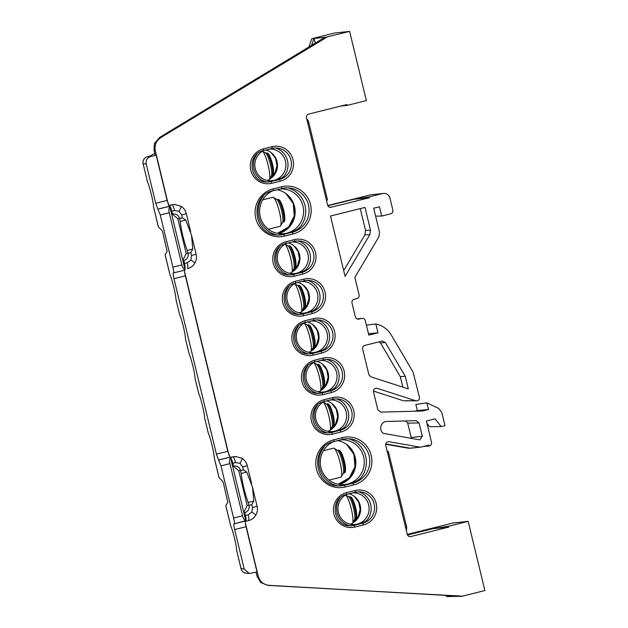 <?xml version="1.0" encoding="UTF-8"?>
<svg xmlns="http://www.w3.org/2000/svg" width="628" height="628" viewBox="0 0 628 628"><rect width="100%" height="100%" fill="white"/><g stroke="black" fill="none" stroke-linecap="round" stroke-linejoin="round"><path stroke-width="0.94" d="M407.509 535.032L432.982 528.674L448.769 527.088L410.814 536.563C409.056 536.807 407.87 536.077 407.266 534.365L385.741 445.385C385.498 443.588 386.212 442.387 387.876 441.774L388.23 441.704M385.741 443.933L409.919 448.164L421.082 447.081L428.94 445.119L429.395 445.911C431.067 445.299 431.781 444.09 431.538 442.293L426.388 421.035L435.086 418.868L441.178 426.585L444.993 425.627L441.782 412.368L438.556 408.365L426.891 402.838L428.5 409.503L422.518 410.995L380.78 412.141L377.852 409.856L373.503 391.888C373.26 390.09 373.974 388.889 375.646 388.277L376.353 388.19M375.646 388.277L377.224 388.332L415.697 400.75L417.275 400.805C418.947 400.193 419.661 398.984 419.418 397.186L413.067 372.051L391.37 335.211A24.178 23.691 86.6 0 0 375.842 323.962L366.399 325.139M248.162 502.431L253.775 501.105L252.503 487.218L246.741 472.06L241.168 473.528A29.893 6.115 -104 0 0 243.845 488.035A29.893 6.115 -104 0 0 248.162 502.431L249.057 505.469C249.544 509.057 248.115 511.467 244.779 512.691L245.454 515.494L248.201 514.811L251.812 512.103L252.48 507.581L251.781 504.669L249.026 505.312M187.183 250.399L192.796 249.081L191.532 235.194L185.77 220.036L180.197 221.503A29.893 6.115 -104 0 0 182.866 236.01A29.893 6.115 -104 0 0 187.183 250.399L188.086 253.437C188.573 257.033 187.144 259.442 183.808 260.667L184.483 263.47L187.23 262.779L190.841 260.078L191.509 255.557L190.802 252.637L188.047 253.28M416.191 420.658L386.887 421.466C380.953 421.286 378.339 430.101 383.37 433.336L419.81 439.89L422.299 436.209L419.088 422.942L407.705 423.115L411.199 437.551L422.299 436.209M416.16 420.666L419.088 422.942M382.507 341.012L364.797 345.408C363.125 346.02 362.411 347.221 362.654 349.019L368.864 374.673L370.826 376.816L408.318 388.913L405.264 376.29L385.333 342.448L380.474 342.974L400.311 376.659L402.846 387.146M382.122 341.083L385.333 342.448M360.26 208.606L365.527 230.398L370.504 230.146L365.009 207.421L330.485 216.032L345.094 276.414L369.837 234.668L364.86 234.919L343.689 270.629M370.504 230.146L369.837 234.668M404.079 400.821L417.275 400.805M356.94 318.898L361.752 318.404C363.518 318.161 364.695 318.891 365.3 320.594L368.817 335.109L377.985 332.824L375.842 323.962M356.987 318.922L361.752 318.404L358.525 319.181M358.133 319.197L358.91 319.11C357.151 319.354 355.966 318.624 355.362 316.92L351.97 302.908C351.735 301.11 352.441 299.901 354.114 299.289L356.963 298.583C358.627 297.97 359.342 296.761 359.098 294.972L354.851 277.395L378.865 236.882L379.54 232.36L373.691 208.198L379.453 206.761L381.706 216.056L375.607 216.095M327.745 205.537L370.653 194.829L382.805 193.502C386.322 193.016 388.693 194.484 389.902 197.891L392.869 210.184C393.112 211.981 392.398 213.182 390.734 213.795L381.706 216.056M327.855 205.772L353.737 199.312L369.327 196.87L382.805 193.502L370.653 194.829M369.327 196.87L369.531 197.718L330.477 207.381M329.802 207.303L331.152 207.295C329.394 207.538 328.216 206.808 327.612 205.105L306.472 117.726C306.229 115.929 306.943 114.728 308.607 114.115L346.986 104.538L347.19 105.386L366.36 100.606L349.623 31.4L334.402 33.056L311.778 38.708L308.968 46.951M154.771 143.16L159.653 137.383L324.543 37.523L349.623 31.4M326.654 37.295L160.744 137.618C156.137 140.805 154.331 145.194 155.328 150.767L154.041 150.492L155.179 155.202M168.359 204.61L155.328 150.767M180.88 206.227A5.982 0.981 121.7 0 1 180.982 206.251A5.982 0.981 121.7 0 1 179.027 211.267L174.6 210.568L171.852 211.251C170.934 207.782 170.055 205.874 169.215 205.529L172.009 204.83L168.728 205.513M171.428 204.838L175.424 204.508M229.047 455.481L184.585 271.689M230.5 457.482L232.988 456.862L230.429 457.357M232.399 456.862L236.403 456.532M258.257 576.229C259.921 581.638 263.517 584.676 269.059 585.335L268.038 585.406L260.651 582.486L257.056 576.316L258.257 576.229L245.273 522.559M269.059 585.335L461.894 596.294L484.895 590.548L468.15 521.35L448.565 526.233L448.769 527.088M409.456 536.571L410.139 536.65M387.876 441.774L387.421 441.931M419.897 447.12L389.07 441.727M409.323 448.149L409.919 448.164A2.991 2.928 -96 0 0 410.712 448.196L421.082 447.081M171.852 211.251L172.527 214.054C176.052 213.567 178.415 215.027 179.624 218.442L177.779 218.646L186.21 253.484L188.086 253.437M177.779 218.646L172.237 214.085M182.827 260.408L186.21 253.484M243.797 512.44L247.181 505.516L249.057 505.469M241.859 458.252A5.982 0.981 121.7 0 1 241.961 458.283A5.982 0.981 121.7 0 1 239.998 463.291L235.571 462.601L232.823 463.283L233.498 466.086C237.023 465.599 239.386 467.059 240.595 470.474L238.75 470.67L247.181 505.516M238.75 470.67L233.208 466.117M341.13 105.999L347.19 105.386M429.144 445.974L423.084 446.579M432.982 528.674L448.565 526.233M448.926 595.564L449.153 596.506L461.894 596.294M268.038 585.406L461.855 596.137M335.148 387.578A15.841 15.527 -93.4 0 1 328.884 390.812L320.359 392.94A15.841 15.527 -93.4 0 1 317.799 393.356M316.041 308.599A15.841 15.527 -93.4 0 1 309.785 311.833L301.252 313.969A15.841 15.527 -93.4 0 1 298.692 314.377M367.184 519.984A15.841 15.527 -93.4 0 1 360.919 523.218L352.387 525.346A15.841 15.527 -93.4 0 1 349.835 525.754M360.55 478.159A22.42 21.972 -93.4 0 1 351.225 483.144L342.692 485.271A22.42 21.972 -93.4 0 1 338.712 485.884M344.701 427.071A15.841 15.527 -93.4 0 1 338.437 430.298L329.912 432.433A15.841 15.527 -93.4 0 1 327.353 432.841M325.594 348.093A15.841 15.527 -93.4 0 1 319.33 351.327L310.805 353.454A15.841 15.527 -93.4 0 1 308.246 353.862M306.488 269.114A15.841 15.527 -93.4 0 1 300.231 272.348L291.698 274.475A15.841 15.527 -93.4 0 1 289.139 274.891M299.862 227.297A22.42 21.972 -93.4 0 1 290.536 232.281L282.003 234.409A22.42 21.972 -93.4 0 1 278.016 235.013M284.013 176.201A15.841 15.527 -93.4 0 1 277.749 179.435L269.216 181.563A15.841 15.527 -93.4 0 1 266.664 181.971M257.056 576.316L256.059 572.194M405.264 376.29L400.311 376.659M407.705 423.115L405.657 420.948M411.269 438.517L411.199 437.551M441.178 426.585L429.583 426.702L426.954 423.366M408.129 448.188L385.678 444.263M404.785 400.735L415.697 400.75M373.417 391.063L403.207 400.68M414.841 411.207L417.337 410.579L415.854 404.463L426.891 402.838M407.274 534.404L452.937 523.006L468.15 521.35M449.153 596.506L446.751 596.6L445.456 595.368M154.041 150.492L154.394 143.27M377.985 332.824L368.479 333.743M428.5 409.503L417.337 410.579M364.86 234.919L365.527 230.398M380.474 342.974L379.218 341.805M326.623 37.138L314.141 38.426L315.272 43.128M311.606 45.357L313.953 38.473L311.778 38.708M448.973 596.553L447.874 595.501M369.531 197.718L353.737 199.312M245.697 521.366L248.429 520.69A5.982 1.17 -104 0 0 248.46 520.683L245.218 521.428M245.634 521.381C246.278 520.942 246.223 518.979 245.454 515.494M244.779 512.691L243.868 512.715L244.779 512.691M232.823 463.283C231.905 459.806 231.026 457.898 230.193 457.561M233.498 466.086L234.268 465.945M241.168 473.528L240.634 470.631L243.366 469.901L246.741 472.06M184.656 269.357C185.307 268.917 185.244 266.947 184.483 263.47M183.808 260.667L182.897 260.691L183.808 260.667M169.215 205.529L168.744 205.544M172.527 214.054L173.297 213.92M180.197 221.503L179.663 218.599L182.395 217.869L185.77 220.036M253.775 501.105L251.781 504.669M192.796 249.081L190.802 252.637M324.472 401.41A15.841 15.551 87.1 0 0 334.779 431.169A15.841 15.551 87.1 0 0 330.32 399.95M336.396 398.882A17.639 17.309 -92.9 0 1 342.001 429.717M305.365 322.431A15.841 15.551 87.1 0 0 315.672 352.19A15.841 15.551 87.1 0 0 311.213 320.971M317.289 319.911A17.639 17.309 -92.9 0 1 322.894 350.738M286.258 243.46A15.841 15.551 87.1 0 0 296.565 273.211A15.841 15.551 87.1 0 0 292.106 242M298.182 240.932A17.639 17.309 -92.9 0 1 303.787 271.767M288.346 242.934A15.841 15.551 -92.9 0 1 291.981 272.105M307.453 321.913A15.841 15.551 -92.9 0 1 311.088 351.083M326.552 400.892A15.841 15.551 -92.9 0 1 330.195 430.062M263.784 150.547A15.841 15.551 87.1 0 0 274.083 180.299A15.841 15.551 87.1 0 0 269.632 149.087M275.708 148.02A17.639 17.309 -92.9 0 1 281.313 178.854M272.897 190.763A22.42 22.004 87.1 0 0 260.235 216.691A22.42 22.004 87.1 0 0 282.749 233.757A22.42 22.004 87.1 0 0 286.87 233.145A22.42 22.004 87.1 0 0 302.971 206.039A22.42 22.004 87.1 0 0 280.457 188.973A22.42 22.004 87.1 0 0 279.884 189.012M287.883 187.913A24.209 23.77 -92.9 0 1 305.318 206.981A24.209 23.77 -92.9 0 1 295.733 231.096M333.586 441.625A22.42 22.004 87.1 0 0 320.924 467.562A22.42 22.004 87.1 0 0 343.438 484.628A22.42 22.004 87.1 0 0 347.559 484.007A22.42 22.004 87.1 0 0 363.659 456.909A22.42 22.004 87.1 0 0 341.145 439.843A22.42 22.004 87.1 0 0 340.572 439.883M348.579 438.784A24.209 23.77 -92.9 0 1 366.006 457.851A24.209 23.77 -92.9 0 1 356.429 481.959M346.946 494.322A15.841 15.551 87.1 0 0 357.254 524.082A15.841 15.551 87.1 0 0 352.803 492.862M358.878 491.803A17.639 17.309 -92.9 0 1 364.483 522.629M337.699 440.597A22.42 22.004 -92.9 0 1 355.228 457.341A22.42 22.004 -92.9 0 1 339.199 484.424M349.035 493.804A15.841 15.551 -92.9 0 1 352.669 522.975M277.003 189.734A22.42 22.004 -92.9 0 1 294.532 206.471A22.42 22.004 -92.9 0 1 278.51 233.553M265.864 150.021A15.841 15.551 -92.9 0 1 269.506 179.192M295.812 282.945A15.841 15.551 87.1 0 0 306.119 312.697A15.841 15.551 87.1 0 0 301.66 281.485M307.736 280.418A17.639 17.309 -92.9 0 1 313.341 311.252M297.9 282.427A15.841 15.551 -92.9 0 1 301.534 311.59M317.007 361.406A15.841 15.551 -92.9 0 1 320.641 390.569M314.918 361.924A15.841 15.551 87.1 0 0 325.226 391.676A15.841 15.551 87.1 0 0 320.767 360.464M326.843 359.397A17.639 17.309 -92.9 0 1 332.447 390.231M317.509 393.34A17.639 17.309 -92.9 0 1 308.152 365.449M298.402 314.361A17.639 17.309 -92.9 0 1 289.045 286.47M349.545 525.738A17.639 17.309 -92.9 0 1 340.18 497.855M337.291 485.797A24.209 23.77 -92.9 0 1 324.205 446.893M276.595 234.927A24.209 23.77 -92.9 0 1 263.509 196.03M266.374 181.955A17.639 17.309 -92.9 0 1 257.017 154.072M288.849 274.876A17.639 17.309 -92.9 0 1 279.491 246.985M307.956 353.847A17.639 17.309 -92.9 0 1 298.598 325.963M327.062 432.825A17.639 17.309 -92.9 0 1 317.705 404.942M345.753 494.958L348.885 496.921A11.956 2.245 76 0 1 349.992 498.255A11.956 2.245 76 0 1 353.972 509.96A11.956 2.245 76 0 1 354.561 519.694L352.528 523.226A14.946 2.802 -104 0 0 351.782 511.059A14.946 2.802 -104 0 0 346.813 496.426A14.946 2.802 -104 0 0 345.722 494.974M350.055 524.129L352.072 523.619A14.946 2.802 -104 0 0 352.528 523.226M334.19 448.298L337.644 450.464A11.956 2.245 76 0 1 338.751 451.799A11.956 2.245 76 0 1 342.731 463.503A11.956 2.245 76 0 1 343.32 473.237L341.287 476.77A14.946 2.802 -104 0 0 340.549 464.602A14.946 2.802 -104 0 0 335.572 449.97A14.946 2.802 -104 0 0 334.19 448.298A14.946 2.802 -104 0 0 333.609 448.156L323.396 450.708M329.041 480.106L340.831 477.162A14.946 2.802 -104 0 0 341.287 476.77M304.172 323.067L307.304 325.029A11.956 2.245 76 0 1 308.411 326.364A11.956 2.245 76 0 1 312.383 338.068A11.956 2.245 76 0 1 312.98 347.802L310.939 351.335A14.946 2.802 -104 0 0 310.201 339.167A14.946 2.802 -104 0 0 305.232 324.535A14.946 2.802 -104 0 0 304.133 323.09M308.474 352.237L310.491 351.735A14.946 2.802 -104 0 0 310.939 351.335M273.502 197.428L276.956 199.594A11.956 2.245 76 0 1 278.063 200.929A11.956 2.245 76 0 1 282.035 212.641A11.956 2.245 76 0 1 282.631 222.367L280.598 225.899A14.946 2.802 -104 0 0 279.853 213.732A14.946 2.802 -104 0 0 274.883 199.1A14.946 2.802 -104 0 0 273.502 197.428A14.946 2.802 -104 0 0 272.913 197.294L262.708 199.837M268.344 229.236L280.143 226.3A14.946 2.802 -104 0 0 280.598 225.899M323.279 402.046L326.411 404A11.956 2.245 76 0 1 327.518 405.343A11.956 2.245 76 0 1 331.49 417.047A11.956 2.245 76 0 1 332.086 426.781L330.045 430.313A14.946 2.802 -104 0 0 329.308 418.146A14.946 2.802 -104 0 0 324.338 403.514A14.946 2.802 -104 0 0 323.239 402.061M327.581 431.208L329.598 430.706A14.946 2.802 -104 0 0 330.045 430.313M285.065 244.088L288.197 246.05A11.956 2.245 76 0 1 289.304 247.385A11.956 2.245 76 0 1 293.276 259.097A11.956 2.245 76 0 1 293.873 268.831L291.832 272.356A14.946 2.802 -104 0 0 291.094 260.196A14.946 2.802 -104 0 0 286.125 245.556A14.946 2.802 -104 0 0 285.026 244.111M289.367 273.259L291.384 272.756A14.946 2.802 -104 0 0 291.832 272.356M262.583 151.175L265.715 153.138A11.956 2.245 76 0 1 266.822 154.472A11.956 2.245 76 0 1 270.801 166.184A11.956 2.245 76 0 1 271.39 175.911L269.357 179.443A14.946 2.802 -104 0 0 268.611 167.276A14.946 2.802 -104 0 0 263.642 152.643A14.946 2.802 -104 0 0 262.551 151.199M266.884 180.346L268.902 179.844A14.946 2.802 -104 0 0 269.357 179.443M313.725 362.552L316.857 364.515A11.956 2.245 76 0 1 317.964 365.849A11.956 2.245 76 0 1 321.936 377.561A11.956 2.245 76 0 1 322.533 387.295L320.492 390.828A14.946 2.802 -104 0 0 319.754 378.66A14.946 2.802 -104 0 0 314.785 364.028A14.946 2.802 -104 0 0 313.686 362.576M318.027 391.723L320.045 391.22A14.946 2.802 -104 0 0 320.492 390.828M294.618 283.581L297.751 285.536A11.956 2.245 76 0 1 298.857 286.878A11.956 2.245 76 0 1 302.829 298.583A11.956 2.245 76 0 1 303.426 308.317L301.385 311.849A14.946 2.802 -104 0 0 300.647 299.682A14.946 2.802 -104 0 0 295.678 285.049A14.946 2.802 -104 0 0 294.579 283.597M298.92 312.744L300.938 312.242A14.946 2.802 -104 0 0 301.385 311.849M307.61 122.444L308.678 122.052L327.533 199.994L326.458 200.356M338.743 484.353L340.737 483.85A22.325 21.823 86 0 0 342.15 483.45M278.055 233.483L280.049 232.988A22.325 21.823 86 0 0 281.462 232.58M150.453 155.917A5.982 2.269 -104.4 0 0 150.382 155.925L147.502 156.67A5.982 5.935 89 0 0 143.153 163.892L147.611 182.324C149.621 186.226 153.593 202.648 153.452 206.439L158.334 226.818L162.055 230.507L162.872 232.807L167.127 251.451L165.109 254.827L170.094 275.237C172.103 279.138 176.076 295.56 175.926 299.352L179.647 314.722C181.657 318.624 185.629 335.046 185.48 338.845L189.201 354.216C191.21 358.117 195.182 374.539 195.033 378.331L198.754 393.701C200.764 397.603 204.736 414.025 204.587 417.816L208.308 433.187C210.317 437.088 214.289 453.51 214.14 457.31L219.023 477.688L222.752 481.37L223.56 483.678L227.815 502.314L225.805 505.697L230.782 526.107C232.792 530.001 236.764 546.423 236.623 550.222L241.026 568.638L244.206 569.007L234.66 529.569C233.867 526.091 233.647 524.168 234.009 523.799L233.985 523.799M155.72 203.276L167.119 200.426L169.27 206.274L157.879 209.124L155.72 203.276L146.183 163.837L143.153 163.892L147.611 182.324M218.575 459.986L216.417 454.146L227.807 451.296L229.966 457.145L218.575 459.986L220.97 465.858L233.592 518.021C234.385 521.499 234.605 523.422 234.244 523.791L234.009 523.799M229.966 457.145L230.5 457.451L245.791 520.683L234.244 523.791M216.417 454.146L173.972 278.699C173.179 275.221 172.959 273.298 173.32 272.929L173.297 272.929M157.879 209.124L160.281 214.996L172.904 267.159C173.697 270.629 173.917 272.552 173.556 272.929L173.32 272.929M184.97 270.071L173.556 272.929M227.807 451.296L185.362 275.849L173.972 278.699M167.119 200.426L156.168 155.187L150.469 156.615C147.125 157.84 145.696 160.25 146.183 163.837M244.206 569.007L249.253 573.521L257.001 571.959L246.05 526.719L234.66 529.569M169.27 206.274L169.803 206.581L185.103 269.812C183.682 269.239 182.599 267.599 181.869 264.914L169.246 212.751C168.665 210.011 168.853 207.954 169.803 206.581M184.711 270.079C184.349 270.448 184.569 272.371 185.362 275.849M233.592 518.021L242.557 515.784C243.295 518.469 244.371 520.102 245.791 520.683L245.634 520.942M245.399 520.95C245.038 521.319 245.258 523.242 246.05 526.719M155.155 155.116L156.168 155.187M387.154 451.234L388.371 451.469L406.52 526.5L405.453 526.892M242.557 515.784L229.942 463.621C229.361 460.881 229.542 458.825 230.5 457.451M327.533 199.994L326.427 200.214M387.343 452.019L388.371 451.469M241.026 568.638A5.982 5.982 0 0 0 246.16 573.168A5.982 5.927 -83.5 0 1 241.074 568.646L236.623 550.222M154.865 153.891L154.025 153.907A5.982 1.24 -104 0 0 153.993 153.915L154.025 153.907A5.982 5.935 89 0 0 150.979 155.775M187.23 262.779A5.982 1.17 -104 0 1 187.489 268.651L187.45 268.658A5.982 1.17 -104 0 0 187.489 268.651C190.653 267.803 193.094 265.982 194.79 263.195A5.982 0.675 -149.3 0 0 190.841 260.078M174.725 204.493L180.982 206.251C183.721 208.009 185.496 210.459 186.312 213.622L181.688 214.957L179.027 211.267M248.201 514.811A5.982 1.17 -104 0 1 248.46 520.683C251.624 519.835 254.065 518.014 255.761 515.227A5.982 0.675 -149.3 0 0 251.812 512.103M235.571 462.601A5.982 1.17 76 0 0 232.988 456.862L235.688 456.517L241.961 458.283C244.7 460.034 246.474 462.491 247.283 465.646L242.659 466.981L239.998 463.291M357.371 491.881L346.727 494.377C329.072 497.698 332.848 527.112 350.73 525.769A15.92 15.598 86.6 0 0 354.192 525.314L362.725 523.187A15.92 15.598 86.6 0 0 374.131 503.939A15.92 15.598 86.6 0 0 355.26 492.25L355.173 490.492A17.717 17.356 -93.4 0 1 376.188 503.491A17.717 17.356 -93.4 0 1 363.502 524.906L354.969 527.033A17.717 17.356 -93.4 0 1 333.955 514.034A17.717 17.356 -93.4 0 1 346.64 492.619L355.173 490.492M345.463 438.878L333.947 441.531C308.984 446.249 314.306 487.76 339.607 485.884A22.498 22.043 86.6 0 0 344.497 485.248L353.03 483.113A22.498 22.043 86.6 0 0 369.146 455.92A22.498 22.043 86.6 0 0 345.463 438.878A22.498 22.043 86.6 0 0 342.48 439.404M342.393 437.645A24.288 23.801 -93.4 0 1 371.211 455.473A24.288 23.801 -93.4 0 1 353.807 484.84L345.274 486.967A24.288 23.801 -93.4 0 1 316.457 469.14A24.288 23.801 -93.4 0 1 333.861 439.773L342.393 437.645L342.464 439.412L333.939 441.539L333.861 439.773M334.889 398.968L324.252 401.465C306.597 404.785 310.365 434.199 328.248 432.857A15.92 15.598 86.6 0 0 331.717 432.402L340.25 430.274A15.92 15.598 86.6 0 0 351.656 411.026A15.92 15.598 86.6 0 0 332.785 399.337M332.699 397.579A17.717 17.356 -93.4 0 1 353.713 410.579A17.717 17.356 -93.4 0 1 341.02 431.993L332.487 434.121A17.717 17.356 -93.4 0 1 311.472 421.121A17.717 17.356 -93.4 0 1 324.166 399.706L332.699 397.579L332.777 399.337L324.229 401.473M315.79 319.99L305.145 322.486C287.491 325.806 291.259 355.22 309.141 353.878A15.92 15.598 86.6 0 0 312.611 353.423L321.144 351.295A15.92 15.598 86.6 0 0 332.55 332.047A15.92 15.598 86.6 0 0 313.678 320.359L313.592 318.6A17.717 17.356 -93.4 0 1 334.606 331.6A17.717 17.356 -93.4 0 1 321.913 353.014L313.38 355.142A17.717 17.356 -93.4 0 1 292.365 342.142A17.717 17.356 -93.4 0 1 305.059 320.727L313.592 318.6M285.952 241.756L286.03 243.515C268.384 246.828 272.152 276.249 290.034 274.899A15.92 15.598 86.6 0 0 293.504 274.444L302.037 272.317A15.92 15.598 86.6 0 0 313.443 253.068A15.92 15.598 86.6 0 0 294.571 241.38L294.485 239.621A17.717 17.356 -93.4 0 1 315.499 252.629A17.717 17.356 -93.4 0 1 302.806 274.036L294.281 276.171A17.717 17.356 -93.4 0 1 273.259 263.163A17.717 17.356 -93.4 0 1 285.952 241.756L294.485 239.621M286.038 243.515L294.548 241.388L286.023 243.515M284.774 188.015L273.251 190.669C248.296 195.379 253.61 236.897 278.911 235.021A22.498 22.043 86.6 0 0 283.809 234.377L292.342 232.25A22.498 22.043 86.6 0 0 308.458 205.05A22.498 22.043 86.6 0 0 284.774 188.015A22.498 22.043 86.6 0 0 281.784 188.541L281.697 186.783A24.288 23.801 -93.4 0 1 310.515 204.61A24.288 23.801 -93.4 0 1 293.119 233.969L284.586 236.097A24.288 23.801 -93.4 0 1 255.761 218.269A24.288 23.801 -93.4 0 1 273.164 188.91L281.697 186.783M274.201 148.098L263.564 150.594C245.901 153.915 249.677 183.337 267.559 181.987A15.92 15.598 86.6 0 0 271.021 181.531L279.554 179.404A15.92 15.598 86.6 0 0 290.96 160.156A15.92 15.598 86.6 0 0 272.089 148.467L272.002 146.709A17.717 17.356 -93.4 0 1 293.025 159.708A17.717 17.356 -93.4 0 1 280.331 181.123L271.798 183.25A17.717 17.356 -93.4 0 1 250.784 170.251A17.717 17.356 -93.4 0 1 263.47 148.836L272.002 146.709M304.038 279.115L304.117 280.873L295.584 283C277.937 286.321 281.705 315.735 299.587 314.385A15.92 15.598 86.6 0 0 303.057 313.937L311.59 311.802A15.92 15.598 86.6 0 0 322.996 292.562A15.92 15.598 86.6 0 0 304.125 280.873L295.584 283L295.505 281.242L304.038 279.115A17.717 17.356 -93.4 0 1 325.053 292.114A17.717 17.356 -93.4 0 1 312.359 313.529L303.826 315.656A17.717 17.356 -93.4 0 1 282.812 302.657A17.717 17.356 -93.4 0 1 295.505 281.242M314.675 361.979L314.691 361.979C297.044 365.292 300.812 394.714 318.694 393.364A15.92 15.598 86.6 0 0 322.164 392.908L330.697 390.781A15.92 15.598 86.6 0 0 342.103 371.541A15.92 15.598 86.6 0 0 323.232 359.844L314.699 361.979L314.612 360.221L323.145 358.086A17.717 17.356 -93.4 0 1 344.16 371.093A17.717 17.356 -93.4 0 1 331.466 392.5L322.933 394.635A17.717 17.356 -93.4 0 1 301.919 381.636A17.717 17.356 -93.4 0 1 314.612 360.221M323.145 358.086L323.224 359.852L314.691 361.979M377.224 388.332L375.481 388.324M159.653 137.383L160.744 137.618M271.798 183.25L271.021 181.531L269.216 181.563M280.331 181.123L279.554 179.404L277.749 179.435M284.586 236.097L283.809 234.377L282.003 234.409M293.119 233.969L292.342 232.25L290.536 232.281M294.281 276.171L293.504 274.444L291.698 274.475M302.806 274.036L302.037 272.317L300.231 272.348M313.38 355.142L312.611 353.423L310.805 353.454M321.913 353.014L321.144 351.295L319.33 351.327M332.487 434.121L331.717 432.402L329.912 432.433M341.02 431.993L340.25 430.274L338.437 430.298M345.274 486.967L344.497 485.248L342.692 485.271M353.807 484.84L353.03 483.113L351.225 483.144M354.969 527.033L354.192 525.314L352.387 525.346M363.502 524.906L362.725 523.187L360.919 523.218M303.826 315.656L303.057 313.937L301.252 313.969M312.359 313.529L311.59 311.802L309.785 311.833M322.933 394.635L322.164 392.908L320.359 392.94M331.466 392.5L330.697 390.781L328.884 390.812M263.47 148.836L263.54 150.602M273.164 188.91L273.235 190.669M305.059 320.727L305.137 322.494L313.67 320.359M324.166 399.706L324.244 401.465M346.64 492.619L346.711 494.385M243.366 469.901L242.659 466.981M182.395 217.869L181.688 214.957M174.6 210.568A5.982 1.17 76 0 0 172.009 204.83L174.717 204.493M255.761 515.227C257.378 512.409 257.825 509.418 257.103 506.247L252.48 507.581M194.79 263.195C196.407 260.377 196.854 257.386 196.132 254.222L191.509 255.557M352.434 498.954A10.464 1.963 76 0 1 356.202 510.643A10.464 1.963 76 0 1 355.919 517.99M349.631 496.811C350.22 496.34 351.123 496.944 352.324 498.624C354.718 503.632 356.162 508.578 356.649 513.461C356.955 521.389 355.888 518.092 355.267 519.435A11.657 2.19 -104 0 0 355.26 510.705A11.657 2.19 -104 0 0 351.162 498.224A11.657 2.19 -104 0 0 349.631 496.811L348.972 496.976M341.2 452.498A10.464 1.963 76 0 1 344.96 464.186A10.464 1.963 76 0 1 344.678 471.534M338.39 450.355C338.979 449.884 339.881 450.488 341.083 452.168C343.477 457.176 344.921 462.122 345.416 467.004C345.714 474.925 344.654 471.636 344.026 472.978A11.657 2.19 -104 0 0 344.018 464.249A11.657 2.19 -104 0 0 339.929 451.768A11.657 2.19 -104 0 0 338.39 450.355L337.731 450.519M310.852 327.062A10.464 1.963 76 0 1 314.612 338.751A10.464 1.963 76 0 1 314.338 346.099M308.042 324.919C308.638 324.448 309.533 325.053 310.742 326.733C313.129 331.749 314.573 336.694 315.068 341.569C315.366 349.498 314.306 346.201 313.686 347.551A11.657 2.19 -104 0 0 313.678 338.822A11.657 2.19 -104 0 0 309.58 326.332A11.657 2.19 -104 0 0 308.042 324.919L307.39 325.084M280.504 201.635A10.464 1.963 76 0 1 284.272 213.316A10.464 1.963 76 0 1 283.989 220.664M277.702 199.492C278.29 199.013 279.193 199.618 280.394 201.305C282.788 206.314 284.225 211.259 284.719 216.142C285.026 224.063 283.958 220.766 283.338 222.116A11.657 2.19 -104 0 0 283.33 213.387A11.657 2.19 -104 0 0 279.232 200.897A11.657 2.19 -104 0 0 277.702 199.492L277.042 199.649M329.959 406.041A10.464 1.963 76 0 1 333.719 417.722A10.464 1.963 76 0 1 333.444 425.078M327.149 403.898C327.745 403.427 328.64 404.032 329.841 405.712C332.236 410.72 333.68 415.665 334.175 420.548C334.473 428.469 333.413 425.18 332.793 426.522A11.657 2.19 -104 0 0 332.777 417.793A11.657 2.19 -104 0 0 328.687 405.311A11.657 2.19 -104 0 0 327.149 403.898L326.497 404.063M291.745 248.091A10.464 1.963 76 0 1 295.513 259.772A10.464 1.963 76 0 1 295.231 267.128M288.935 245.948C289.532 245.47 290.426 246.074 291.635 247.762C294.022 252.77 295.466 257.716 295.961 262.598C296.259 270.519 295.199 267.222 294.579 268.572A11.657 2.19 -104 0 0 294.571 259.843A11.657 2.19 -104 0 0 290.474 247.361A11.657 2.19 -104 0 0 288.935 245.948L288.283 246.113M269.271 155.179A10.464 1.963 76 0 1 273.031 166.86A10.464 1.963 76 0 1 272.748 174.207M266.46 153.036C267.049 152.557 267.952 153.161 269.153 154.849C271.547 159.857 272.992 164.803 273.478 169.686C273.784 177.606 272.717 174.309 272.097 175.659A11.657 2.19 -104 0 0 272.089 166.93A11.657 2.19 -104 0 0 267.999 154.441A11.657 2.19 -104 0 0 266.46 153.036L265.801 153.193M320.406 366.556A10.464 1.963 76 0 1 324.166 378.237A10.464 1.963 76 0 1 323.891 385.592M317.595 364.413C318.192 363.934 319.087 364.538 320.288 366.226C322.682 371.234 324.127 376.18 324.621 381.063C324.919 388.983 323.86 385.686 323.239 387.036A11.657 2.19 -104 0 0 323.232 378.307A11.657 2.19 -104 0 0 319.134 365.826A11.657 2.19 -104 0 0 317.595 364.413L316.944 364.578M301.299 287.577A10.464 1.963 76 0 1 305.067 299.258A10.464 1.963 76 0 1 304.784 306.613M298.488 285.434C299.085 284.955 299.98 285.559 301.189 287.247C303.575 292.256 305.02 297.201 305.514 302.084C305.812 310.004 304.753 306.715 304.133 308.058A11.657 2.19 -104 0 0 304.125 299.328A11.657 2.19 -104 0 0 300.027 286.847A11.657 2.19 -104 0 0 298.488 285.434L297.837 285.599M153.452 206.439L158.413 226.944M165.133 254.733L170.094 275.237M175.926 299.352L179.647 314.722M185.48 338.845L189.201 354.216M195.033 378.331L198.754 393.701M204.587 417.816L208.308 433.187M214.14 457.31L219.101 477.814M225.821 505.603L230.782 526.107M147.368 156.702A5.982 2.269 -104.4 0 1 147.439 156.678A5.982 2.269 -104.4 0 1 147.502 156.67L150.469 156.615M293.802 245.65A15.833 15.48 -94 0 1 292.53 271.155L297.476 265.746L299.47 258.61L298.065 251.318L293.574 245.477M312.909 324.629A15.833 15.48 -94 0 1 311.637 350.134M332.016 403.608A15.833 15.48 -94 0 1 330.744 429.105M340.737 483.85L338.107 484.235L349.286 477.861L354.938 466.808L353.909 454.342L346.538 444.365M346.837 444.585A22.412 21.909 -94 0 1 354.93 466.965A22.412 21.909 -94 0 1 338.743 484.07M280.049 232.988L277.411 233.365L288.597 226.991L294.242 215.938L293.221 203.48L285.85 193.502M286.14 193.714A22.412 21.909 -94 0 1 294.234 216.103A22.412 21.909 -94 0 1 278.055 233.208M354.498 496.52A15.833 15.48 -94 0 1 353.219 522.017L358.172 516.609L360.166 509.473L358.753 502.18L354.263 496.34M271.327 152.737A15.833 15.48 -94 0 1 270.056 178.242L275.001 172.833L276.995 165.698L275.582 158.397L271.092 152.565M322.462 364.114A15.833 15.48 -94 0 1 321.191 389.619M303.355 285.143A15.833 15.48 -94 0 1 302.084 310.64M218.819 460.018L230.209 457.168M220.97 465.858L229.942 463.621M158.123 209.148L169.513 206.298M160.281 214.996L169.246 212.751M172.904 267.159L181.869 264.914M173.595 272.913L184.946 270.079M150.932 155.783A5.982 5.982 0 0 1 153.993 153.915A5.982 1.24 -104 0 0 153.954 153.923M143.106 163.877A5.982 5.982 0 0 1 147.439 156.678L150.382 155.925A5.982 2.269 -104.4 0 0 150.32 155.948M296.683 241.011L294.563 241.388M306.236 280.504L304.117 280.873M325.343 359.475L323.224 359.852M272.081 148.475L263.548 150.602M281.776 188.541L273.243 190.669M355.252 492.25L346.719 494.385M257.103 506.247L252.503 487.218M251.632 483.631L247.283 465.646M196.132 254.222L191.524 235.194M190.661 231.606L186.312 213.622M410.453 448.204L408.663 448.235M355.267 519.435L354.608 519.599M344.026 472.978L343.375 473.143M313.686 347.551L313.027 347.708M283.338 222.116L282.679 222.281M332.793 426.522L332.134 426.687M294.579 268.572L293.92 268.737M272.097 175.659L271.445 175.816M323.239 387.036L322.58 387.201M304.133 308.058L303.473 308.222M234.268 523.791L245.658 520.942M321.198 389.611L326.136 384.21L328.13 377.075L326.725 369.782L322.235 363.942M302.092 310.632L307.029 305.232L309.023 298.096L307.618 290.803L303.128 284.963M330.752 429.097L335.69 423.696L337.683 416.56L336.278 409.268L331.788 403.427M311.645 350.118L316.583 344.717L318.577 337.589L317.171 330.289L312.681 324.456M246.16 573.168L249.253 573.521M406.245 530.165A5.982 5.982 0 0 0 406.52 526.5M308.678 122.052A5.982 5.982 0 0 0 306.762 118.92"/></g></svg>

